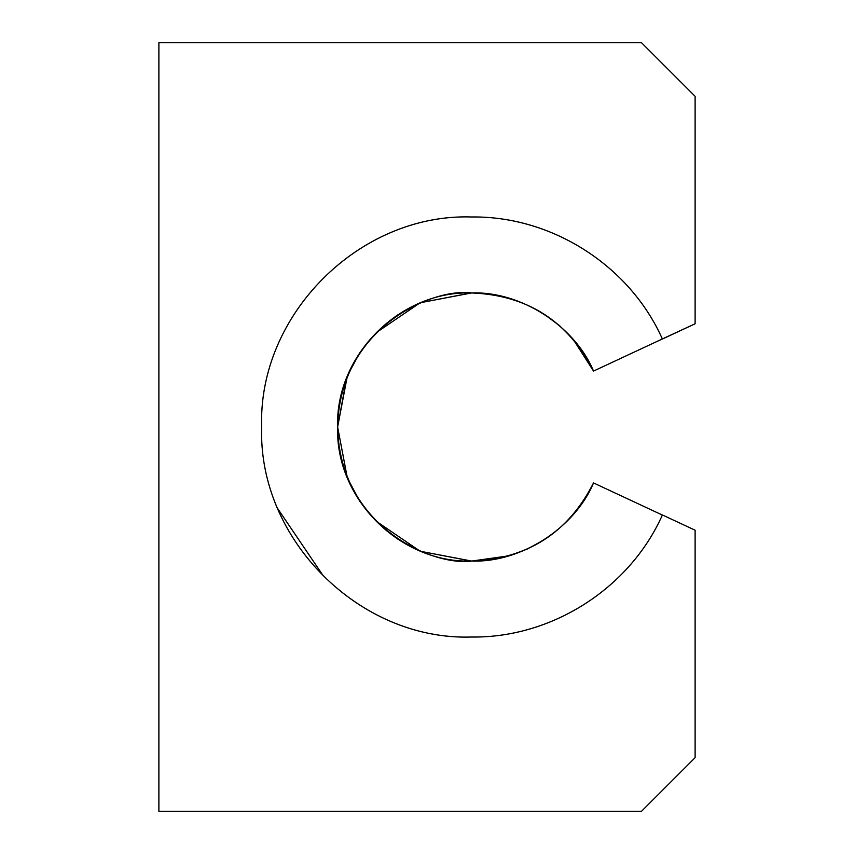 <?xml version="1.0" encoding="UTF-8"?>
<svg xmlns="http://www.w3.org/2000/svg" width="854" height="854" viewBox="0 0 854 854"><rect width="100%" height="100%" fill="white"/><g stroke="black" fill="none" stroke-linecap="round" stroke-linejoin="round"><path stroke-width="1.28" d="M695.113 757.679L695.113 530.217L662.405 514.962L695.113 530.217L695.113 757.679L641.493 811.3L695.113 757.679M346.756 476.767L359.705 501.127L367.69 511.717L376.582 521.484L420.211 551.246L471.686 561.057C400.067 563.426 335.238 498.693 337.629 427C335.227 355.413 400.024 290.52 471.686 292.943L420.211 302.754L376.892 332.206L367.69 342.283L359.705 352.873L347.439 375.557L337.629 427L347.439 478.443L359.705 501.127L367.69 511.717L376.582 521.484L420.211 551.246L471.686 561.057C520.588 562.893 574.774 528.146 593.519 482.937L662.362 515.047C629.729 588.289 551.919 638.13 471.686 637.02C359.47 640.746 257.908 539.29 261.666 427C257.897 314.816 359.427 213.19 471.686 216.98C551.865 215.902 629.729 265.647 662.362 338.953L593.519 371.063L662.362 338.953C629.729 265.711 551.919 215.87 471.686 216.98C359.47 213.254 257.908 314.71 261.666 427C257.897 539.184 359.427 640.81 471.686 637.02C551.865 638.098 629.729 588.353 662.362 515.047L662.405 514.962M662.405 339.038L695.113 323.783L695.113 96.321L641.493 42.7L158.887 42.7L158.887 811.3L641.493 811.3L158.887 811.3L158.887 42.7L641.493 42.7L695.113 96.321L695.113 323.783L662.362 338.953M471.205 292.943L420.243 302.754L397.548 315.03L386.969 323.004L376.892 332.206L386.969 323.004L397.548 315.03L420.243 302.754L471.205 292.943M471.205 561.057L420.243 551.246L397.548 538.97L386.969 530.996L376.892 521.794M583.816 604.589L584.862 603.917M322.705 575.041L277.048 507.65L275.959 504.97M593.498 371.031L572.959 338.995L559.551 325.673L544.051 314.144M346.756 377.233L337.629 427M662.362 515.047L593.519 482.937C568.177 532.779 527.569 558.815 471.686 561.057L509.411 555.751L527.11 549.133L544.051 539.856M471.686 292.943C527.548 295.174 568.156 321.211 593.519 371.063C574.774 325.854 520.588 291.107 471.686 292.943C432.476 287.552 339.454 327.776 337.629 427C339.454 526.224 432.476 566.448 471.686 561.057M261.666 426.381L261.666 427M585.919 250.756L584.862 250.083"/></g></svg>
